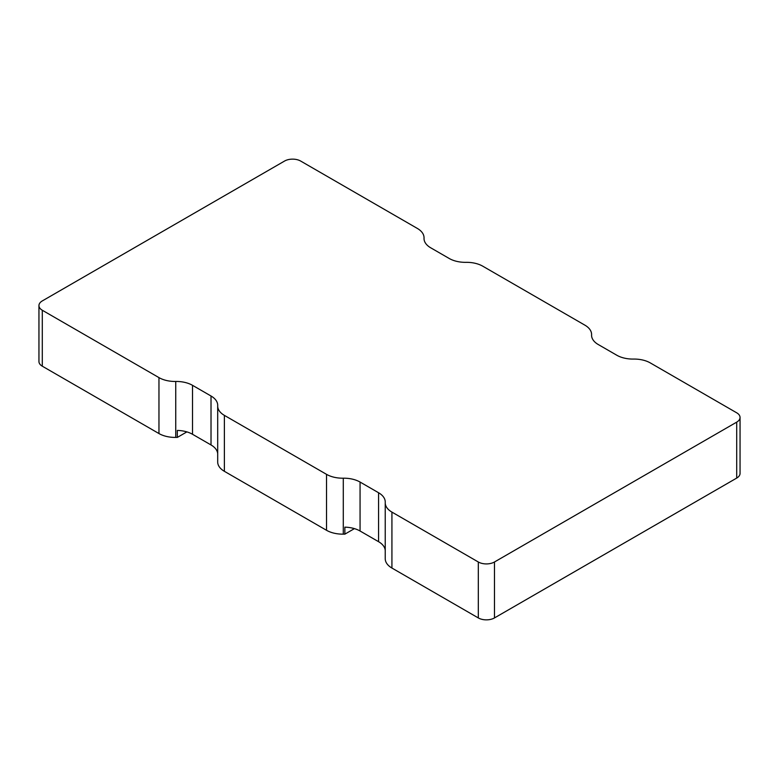 <?xml version="1.0" encoding="UTF-8"?>
<svg xmlns="http://www.w3.org/2000/svg" width="779" height="779" viewBox="0 0 779 779"><rect width="100%" height="100%" fill="white"/><g stroke="black" fill="none" stroke-linecap="round" stroke-linejoin="round"><path stroke-width="1.17" d="M740.05 417.466L740.05 473.408A11.422 6.592 180 0 1 736.71 478.072L736.71 422.13A11.422 6.592 0 0 0 740.05 417.466A11.422 6.592 0 0 0 736.71 412.812L650.309 362.926A22.834 13.185 0 0 0 633.541 359.07A22.834 13.185 180 0 1 616.764 355.214L598.262 344.532A22.834 13.185 180 0 1 591.573 335.204A22.834 13.185 180 0 1 591.582 334.843A22.834 13.185 0 0 0 591.592 334.483A22.834 13.185 0 0 0 584.902 325.164L482.766 266.194A22.834 13.185 0 0 0 465.988 262.338A22.834 13.185 180 0 1 449.22 258.482L430.709 247.8A22.834 13.185 180 0 1 424.019 238.481A22.834 13.185 180 0 1 424.029 238.111A22.834 13.185 0 0 0 424.039 237.751A22.834 13.185 0 0 0 417.349 228.432L300.684 161.068A11.422 6.592 0 0 0 284.53 161.068L42.29 300.928A11.422 6.592 0 0 0 38.95 305.592A11.422 6.592 0 0 0 42.29 310.246L158.965 377.611A22.834 13.185 0 0 0 175.742 381.467A22.834 13.185 180 0 1 192.51 385.323L192.51 434.273L211.021 444.955L211.021 396.005L192.51 385.323M211.021 396.005A22.834 13.185 180 0 1 217.711 405.333A22.834 13.185 180 0 1 217.701 405.693A22.834 13.185 0 0 0 217.692 406.054A22.834 13.185 0 0 0 224.381 415.373L326.518 474.343A22.834 13.185 0 0 0 343.286 478.199A22.834 13.185 180 0 1 360.064 482.055L360.064 531.005L378.565 541.687L378.565 492.737A22.834 13.185 180 0 1 385.254 502.066A22.834 13.185 180 0 1 385.245 502.426A22.834 13.185 0 0 0 385.235 502.786A22.834 13.185 0 0 0 391.925 512.105L478.316 561.99A11.422 6.592 0 0 0 494.47 561.99L494.47 617.932L736.71 478.072M494.47 617.932A11.422 6.592 180 0 1 478.316 617.932L478.316 561.99M391.925 512.105L391.925 568.047L478.316 617.932M391.925 568.047A22.834 13.185 180 0 1 385.235 558.728L385.235 502.786M385.235 557.491A22.834 13.185 0 0 0 385.235 557.452L385.235 550.461A22.834 13.185 0 0 0 378.565 541.687M360.064 531.005A22.834 13.185 0 0 0 344.863 527.159L344.863 534.151A22.834 13.185 0 0 0 343.286 534.141A22.834 13.185 180 0 1 326.518 530.285L326.518 474.343M224.381 415.373L224.381 471.314L326.518 530.285M224.381 471.314A22.834 13.185 180 0 1 217.692 461.996L217.692 406.054M217.692 460.759A22.834 13.185 0 0 0 217.692 460.72L217.692 453.729A22.834 13.185 0 0 0 211.021 444.955M344.863 534.151L354.426 528.62M42.29 310.246L42.29 366.188L158.965 433.552L158.965 377.611M494.47 561.99L736.71 422.13M378.565 492.737L360.064 482.055M192.51 434.273A22.834 13.185 0 0 0 177.32 430.427L177.32 437.418A22.834 13.185 0 0 0 175.742 437.409A22.834 13.185 180 0 1 158.965 433.552M42.29 366.188A11.422 6.592 180 0 1 38.95 361.534L38.95 305.592M177.32 437.418L186.882 431.887M343.286 478.199L343.286 534.141M175.742 381.467L175.742 437.409M424.029 238.841L424.029 238.111M591.582 335.574L591.582 334.843M424.039 238.987L424.039 237.751M591.592 335.72L591.592 334.483"/></g></svg>
